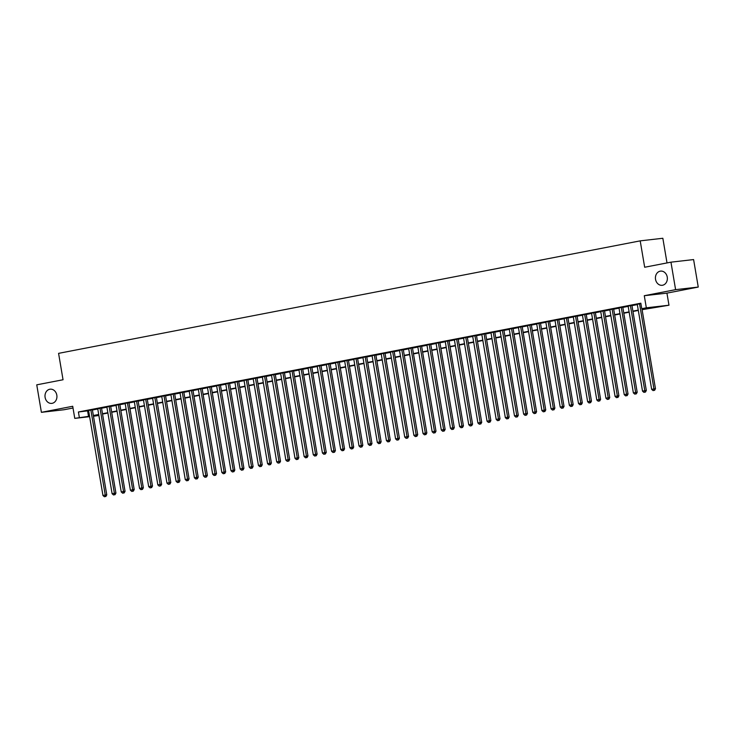 <?xml version="1.0" encoding="UTF-8"?>
<svg xmlns="http://www.w3.org/2000/svg" width="735" height="735" viewBox="0 0 735 735"><rect width="100%" height="100%" fill="white"/><g stroke="black" fill="none" stroke-linecap="round" stroke-linejoin="round"><path stroke-width="1.1" d="M56.816 395.154A7.139 5.954 83.5 0 1 51.772 403.377A7.139 5.954 83.5 0 1 45.111 397.414A7.139 5.954 83.5 0 1 50.155 389.192A7.139 5.954 83.5 0 1 56.816 395.154M667.242 277.077A7.139 5.954 83.5 0 1 662.207 285.299A7.139 5.954 83.5 0 1 655.537 279.337A7.139 5.954 83.5 0 1 660.581 271.114A7.139 5.954 83.5 0 1 667.242 277.077M98.876 415.495L93.474 416.231M667.012 262.928L662.841 238.269L640.203 240.86L58.579 353.36L63.045 379.756L36.75 384.837L41.399 412.326L64.046 409.744L73.013 408.008M640.203 240.86L644.668 267.246L670.954 262.165L693.601 259.574L698.25 287.063L675.603 289.654L644.283 295.709L646.331 307.809L668.979 305.218L642.105 309.692M644.283 295.709L666.93 293.127L698.25 287.063M666.93 293.127L668.979 305.218M670.954 262.165L675.603 289.654M92.38 409.753L88.586 410.488M101.522 407.989L97.727 408.724M110.673 406.216L106.869 406.951M119.814 404.452L116.02 405.178M128.956 402.679L125.161 403.414M138.106 400.906L134.303 401.641M147.248 399.142L143.454 399.877M156.39 397.369L152.595 398.104M165.54 395.605L161.746 396.34M174.682 393.831L170.887 394.566M183.833 392.067L180.029 392.802M192.974 390.294L189.18 391.029M202.116 388.53L198.321 389.265M211.267 386.757L207.472 387.492M220.408 384.993L216.614 385.728M229.55 383.22L225.755 383.955M238.7 381.456L234.906 382.182M247.842 379.683L244.048 380.418M256.993 377.909L253.189 378.644M266.134 376.145L262.34 376.88M275.276 374.372L271.481 375.107M284.427 372.608L280.632 373.343M293.568 370.835L289.774 371.57M302.71 369.071L298.915 369.806M311.861 367.298L308.066 368.033M321.002 365.534L317.208 366.269M330.153 363.761L326.349 364.496M339.294 361.997L335.5 362.732M348.436 360.223L344.642 360.958M357.587 358.459L353.792 359.185M366.728 356.686L362.934 357.421M375.87 354.913L372.075 355.648M385.021 353.149L381.226 353.884M394.162 351.376L390.368 352.111M403.313 349.612L399.509 350.347M412.454 347.839L408.66 348.574M421.596 346.075L417.802 346.81M430.747 344.302L426.952 345.037M439.888 342.538L436.094 343.273M449.03 340.764L445.235 341.499M458.181 339L454.386 339.735M467.322 337.227L463.528 337.962M476.473 335.463L472.669 336.189M485.614 333.69L481.82 334.425M494.756 331.917L490.962 332.652M503.907 330.153L500.112 330.888M513.048 328.38L509.254 329.115M522.19 326.616L518.395 327.351M531.341 324.842L527.546 325.577M540.482 323.078L536.688 323.813M549.633 321.305L545.829 322.04M558.775 319.541L554.98 320.276M567.916 317.768L564.122 318.503M577.067 316.004L573.272 316.739M586.208 314.231L582.414 314.966M595.359 312.467L591.556 313.193M604.501 310.694L600.706 311.429M613.642 308.921L609.848 309.656M622.793 307.156L618.989 307.892M631.935 305.383L628.14 306.118M642.05 309.362L650.934 307.643L641.756 308.691L640.828 303.197L78.406 411.986L88.623 410.736M92.417 410.001L97.773 408.963M101.568 408.228L106.915 407.199M110.709 406.464L116.056 405.426M119.851 404.691L125.207 403.662M129.002 402.927L134.349 401.889M138.143 401.154L143.49 400.125M147.294 399.39L152.641 398.352M156.436 397.617L161.783 396.588M165.577 395.853L170.933 394.814M174.728 394.079L180.075 393.05M183.869 392.315L189.217 391.277M193.011 390.542L198.367 389.504M202.162 388.778L207.509 387.74M211.303 387.005L216.65 385.967M220.454 385.232L225.801 384.203M229.596 383.468L234.943 382.43M238.737 381.695L244.094 380.666M247.888 379.931L253.235 378.892M257.029 378.158L262.377 377.128M266.18 376.393L271.527 375.355M275.322 374.62L280.669 373.591M284.463 372.856L289.81 371.818M293.614 371.083L298.961 370.054M302.756 369.319L308.103 368.281M311.897 367.546L317.254 366.508M321.048 365.782L326.395 364.744M330.19 364.009L335.537 362.971M339.34 362.236L344.687 361.207M348.482 360.472L353.829 359.433M357.623 358.698L362.971 357.669M366.774 356.934L372.121 355.896M375.916 355.161L381.263 354.132M385.057 353.397L390.414 352.359M394.208 351.624L399.555 350.595M403.35 349.86L408.697 348.822M412.5 348.087L417.847 347.058M421.642 346.323L426.989 345.285M430.783 344.55L436.131 343.511M439.934 342.786L445.281 341.747M449.076 341.012L454.423 339.974M458.217 339.239L463.574 338.21M467.368 337.475L472.715 336.437M476.51 335.702L481.857 334.673M485.66 333.938L491.008 332.9M494.802 332.165L500.149 331.136M503.944 330.401L509.291 329.363M513.094 328.628L518.441 327.599M522.236 326.864L527.583 325.825M531.377 325.09L536.734 324.062M540.528 323.327L545.875 322.288M549.67 321.553L555.017 320.515M558.82 319.789L564.168 318.751M567.962 318.016L573.309 316.978M577.104 316.243L582.451 315.214M586.254 314.479L591.601 313.441M595.396 312.706L600.743 311.677M604.538 310.942L609.894 309.904M613.688 309.169L619.035 308.14M622.83 307.405L628.177 306.366M631.981 305.631L637.328 304.602M640.883 303.537L637.282 304.354M89.624 416.671L74.768 418.371L72.719 406.271L41.399 412.326M74.768 418.371L89.551 416.231M78.406 411.986L79.343 417.48M641.756 308.691L646.331 307.809M93.409 415.872L98.83 415.257M638.311 310.427L632.964 311.456M629.169 312.191L623.813 313.229M620.018 313.964L614.671 315.003M610.877 315.738L605.53 316.767M601.726 317.502L596.379 318.54M592.585 319.275L587.237 320.304M583.443 321.039L578.096 322.077M574.292 322.812L568.945 323.841M565.151 324.576L559.804 325.614M556.009 326.349L550.653 327.378M546.858 328.113L541.511 329.151M537.717 329.886L532.37 330.915M528.566 331.65L523.219 332.689M519.424 333.424L514.077 334.453M510.283 335.188L504.936 336.226M501.132 336.961L495.785 337.999M491.991 338.734L486.643 339.763M482.849 340.498L477.493 341.536M473.698 342.271L468.351 343.3M464.557 344.035L459.21 345.073M455.406 345.808L450.059 346.837M446.264 347.572L440.917 348.611M437.123 349.346L431.776 350.375M427.972 351.11L422.625 352.148M418.831 352.883L413.483 353.912M409.689 354.647L404.333 355.685M400.538 356.42L395.191 357.449M391.397 358.184L386.05 359.222M382.246 359.957L376.899 360.995M373.104 361.73L367.757 362.759M363.963 363.494L358.616 364.532M354.812 365.267L349.465 366.296M345.671 367.031L340.323 368.07M336.529 368.805L331.173 369.834M327.378 370.569L322.031 371.607M318.237 372.342L312.889 373.371M309.086 374.106L303.739 375.144M299.944 375.879L294.597 376.908M290.803 377.643L285.456 378.681M281.652 379.416L276.305 380.445M272.51 381.18L267.163 382.218M263.369 382.953L258.013 383.992M254.218 384.717L248.871 385.756M245.077 386.491L239.729 387.529M235.926 388.264L230.579 389.293M226.784 390.028L221.437 391.066M217.643 391.801L212.296 392.83M208.492 393.565L203.145 394.603M199.35 395.338L194.003 396.367M190.209 397.102L184.852 398.14M181.058 398.875L175.711 399.904M171.916 400.639L166.569 401.677M162.766 402.412L157.419 403.441M153.624 404.176L148.277 405.215M144.483 405.95L139.135 406.988M135.332 407.714L129.985 408.752M126.19 409.487L120.843 410.525M117.049 411.26L111.692 412.289M107.898 413.024L102.551 414.062M98.756 414.797L93.409 415.826M93.354 415.495L98.701 414.466M102.496 413.731L107.843 412.693M111.637 411.958L116.994 410.929M120.788 410.194L126.135 409.156M129.93 408.421L135.277 407.392M139.071 406.657L144.427 405.619M148.222 404.884L153.569 403.855M157.363 403.12L162.711 402.082M166.514 401.347L171.861 400.318M175.656 399.583L181.003 398.545M184.797 397.81L190.154 396.771M193.948 396.046L199.295 395.007M203.09 394.272L208.437 393.234M212.231 392.499L217.588 391.47M221.382 390.735L226.729 389.697M230.524 388.962L235.871 387.933M239.674 387.198L245.021 386.16M248.816 385.425L254.163 384.396M257.957 383.661L263.314 382.623M267.108 381.888L272.455 380.859M276.25 380.124L281.597 379.085M285.391 378.35L290.748 377.321M294.542 376.586L299.889 375.548M303.684 374.813L309.031 373.775M312.834 373.049L318.181 372.011M321.976 371.276L327.323 370.238M331.117 369.503L336.474 368.474M340.268 367.739L345.615 366.701M349.41 365.966L354.757 364.937M358.551 364.202L363.908 363.163M367.702 362.428L373.049 361.399M376.844 360.664L382.191 359.626M385.994 358.891L391.342 357.862M395.136 357.127L400.483 356.089M404.278 355.354L409.634 354.325M413.428 353.59L418.775 352.552M422.57 351.817L427.917 350.779M431.711 350.053L437.068 349.015M440.862 348.28L446.209 347.242M450.004 346.507L455.351 345.478M459.154 344.743L464.502 343.704M468.296 342.969L473.643 341.94M477.438 341.205L482.794 340.167M486.588 339.432L491.936 338.403M495.73 337.668L501.077 336.63M504.881 335.895L510.228 334.866M514.022 334.131L519.369 333.093M523.164 332.358L528.511 331.329M532.315 330.594L537.662 329.556M541.456 328.821L546.803 327.782M550.598 327.057L555.954 326.018M559.748 325.283L565.096 324.245M568.89 323.51L574.237 322.481M578.041 321.746L583.388 320.708M587.182 319.973L592.529 318.944M596.324 318.209L601.671 317.171M605.475 316.436L610.822 315.407M614.616 314.672L619.963 313.634M623.758 312.899L629.114 311.87M632.909 311.135L638.256 310.096M87.594 410.938L88.522 416.433M639.551 303.794L653.948 388.907L651.66 389.348L637.263 304.235M641.931 308.672L655.473 388.732L653.948 388.907L653.957 390.414L653.047 390.597L653.957 390.414M654.573 390.349L655.473 388.732M651.66 389.348L653.047 390.597M630.4 305.558L644.797 390.671L642.519 391.121L628.122 306.008M631.916 305.273L646.331 390.496L644.797 390.671L644.816 392.187L643.897 392.361L644.816 392.187M645.431 392.113L646.331 390.496M642.519 391.121L643.897 392.361M621.259 307.331L635.656 392.444L633.368 392.885L618.971 307.772M622.765 307.037L637.19 392.269L635.656 392.444L635.674 393.951L634.755 394.135L635.674 393.951M636.28 393.887L637.19 392.269M633.368 392.885L634.755 394.135M612.117 309.104L626.514 394.217L624.226 394.658L609.829 309.545M613.624 308.81L628.039 394.043L626.514 394.217L626.523 395.724L625.614 395.899L626.523 395.724M627.139 395.65L628.039 394.043M624.226 394.658L625.614 395.899M602.966 310.868L617.363 395.981L615.076 396.422L600.688 311.309M604.482 310.574L618.898 395.807L617.363 395.981L617.382 397.488L616.463 397.672L617.382 397.488M617.988 397.424L618.898 395.807M615.076 396.422L616.463 397.672M593.825 312.641L608.222 397.754L605.934 398.195L591.537 313.082M595.332 312.347L609.747 397.58L608.222 397.754L608.24 399.261L607.321 399.436L608.24 399.261M608.846 399.188L609.747 397.58M605.934 398.195L607.321 399.436M584.683 314.405L599.08 399.518L596.792 399.959L582.396 314.846M586.19 314.111L600.605 399.344L599.08 399.518L599.089 401.034L598.18 401.209L599.089 401.034M599.705 400.961L600.605 399.344M596.792 399.959L598.18 401.209M575.533 316.179L589.929 401.292L587.642 401.733L573.245 316.62M577.048 315.885L591.464 401.117L589.929 401.292L589.948 402.798L589.029 402.973L589.948 402.798M590.554 402.725L591.464 401.117M587.642 401.733L589.029 402.973M566.391 317.943L580.788 403.056L578.5 403.497L564.103 318.384M567.898 317.649L582.313 402.881L580.788 403.056L580.797 404.572L579.887 404.746L580.797 404.572M581.413 404.498L582.313 402.881M578.5 403.497L579.887 404.746M557.24 319.716L571.637 404.829L569.359 405.27L554.962 320.157M558.756 319.422L573.171 404.654L571.637 404.829L571.655 406.336L570.737 406.51L571.655 406.336M572.271 406.271L573.171 404.654M569.359 405.27L570.737 406.51M548.099 321.48L562.495 406.593L560.208 407.034L545.811 321.921M549.605 321.186L564.03 406.418L562.495 406.593L562.514 408.109L561.595 408.283L562.514 408.109M563.12 408.035L564.03 406.418M560.208 407.034L561.595 408.283M538.957 323.253L553.354 408.366L551.066 408.807L536.669 323.694M540.464 322.959L554.879 408.191L553.354 408.366L553.363 409.873L552.454 410.047L553.363 409.873M553.979 409.808L554.879 408.191M551.066 408.807L552.454 410.047M529.806 325.017L544.203 410.13L541.915 410.58L527.528 325.458M531.322 324.732L545.737 409.955L544.203 410.13L544.222 411.646L543.303 411.82L544.222 411.646M544.828 411.572L545.737 409.955M541.915 410.58L543.303 411.82M520.665 326.79L535.062 411.903L532.774 412.344L518.377 327.231M522.172 326.496L536.587 411.729L535.062 411.903L535.071 413.41L534.161 413.594L535.071 413.41M535.686 413.346L536.587 411.729M532.774 412.344L534.161 413.594M511.523 328.554L525.911 413.667L523.632 414.117L509.236 329.004M513.03 328.269L527.445 413.493L525.911 413.667L525.929 415.183L525.02 415.358L525.929 415.183M526.545 415.11L527.445 413.493M523.632 414.117L525.02 415.358M502.372 330.327L516.769 415.44L514.482 415.881L500.085 330.768M503.888 330.033L518.304 415.266L516.769 415.44L516.788 416.947L515.869 417.131L516.788 416.947M517.394 416.883L518.304 415.266M514.482 415.881L515.869 417.131M493.231 332.101L507.628 417.214L505.34 417.655L490.943 332.542M494.738 331.807L509.153 417.039L507.628 417.214L507.637 418.72L506.727 418.895L507.637 418.72M508.252 418.647L509.153 417.039M505.34 417.655L506.727 418.895M484.08 333.865L498.477 418.978L496.199 419.419L481.802 334.306M485.596 333.571L500.011 418.803L498.477 418.978L498.495 420.484L497.577 420.668L498.495 420.484M499.111 420.42L500.011 418.803M496.199 419.419L497.577 420.668M474.939 335.638L489.335 420.751L487.048 421.192L472.651 336.079M476.445 335.344L490.87 420.576L489.335 420.751L489.354 422.257L488.435 422.432L489.354 422.257M489.96 422.184L490.87 420.576M487.048 421.192L488.435 422.432M465.797 337.402L480.194 422.515L477.906 422.956L463.509 337.843M467.304 337.108L481.719 422.34L480.194 422.515L480.203 424.031L479.293 424.205L480.203 424.031M480.819 423.957L481.719 422.34M477.906 422.956L479.293 424.205M456.646 339.175L471.043 424.288L468.755 424.729L454.359 339.616M458.162 338.881L472.577 424.113L471.043 424.288L471.062 425.795L470.143 425.969L471.062 425.795M471.668 425.721L472.577 424.113M468.755 424.729L470.143 425.969M447.505 340.939L461.902 426.052L459.614 426.493L445.217 341.38M449.012 340.645L463.427 425.877L461.902 426.052L461.911 427.568L461.001 427.742L461.911 427.568M462.526 427.494L463.427 425.877M459.614 426.493L461.001 427.742M438.363 342.712L452.751 427.825L450.472 428.266L436.075 343.153M439.87 342.418L454.285 427.651L452.751 427.825L452.769 429.332L451.86 429.506L452.769 429.332M453.385 429.268L454.285 427.651M450.472 428.266L451.86 429.506M429.212 344.476L443.609 429.589L441.322 430.03L426.925 344.917M430.728 344.182L445.144 429.415L443.609 429.589L443.628 431.105L442.709 431.28L443.628 431.105M444.234 431.032L445.144 429.415M441.322 430.03L442.709 431.28M420.071 346.249L434.468 431.362L432.18 431.803L417.783 346.69M421.578 345.955L435.993 431.188L434.468 431.362L434.477 432.869L433.567 433.044L434.477 432.869M435.092 432.805L435.993 431.188M432.18 431.803L433.567 433.044M410.92 348.013L425.317 433.126L423.038 433.577L408.642 348.454M412.436 347.728L426.851 432.952L425.317 433.126L425.335 434.642L424.417 434.817L425.335 434.642M425.951 434.569L426.851 432.952M423.038 433.577L424.417 434.817M401.779 349.786L416.175 434.899L413.888 435.34L399.491 350.227M403.285 349.492L417.71 434.725L416.175 434.899L416.194 436.406L415.275 436.59L416.194 436.406M416.8 436.342L417.71 434.725M413.888 435.34L415.275 436.59M392.637 351.55L407.034 436.663L404.746 437.114L390.349 352.001M394.144 351.266L408.559 436.489L407.034 436.663L407.043 438.179L406.133 438.354L407.043 438.179M407.659 438.106L408.559 436.489M404.746 437.114L406.133 438.354M383.486 353.324L397.883 438.437L395.595 438.878L381.199 353.765M385.002 353.03L399.417 438.262L397.883 438.437L397.901 439.943L396.983 440.127L397.901 439.943M398.508 439.879L399.417 438.262M395.595 438.878L396.983 440.127M374.345 355.097L388.741 440.21L386.454 440.651L372.057 355.538M375.851 354.803L390.267 440.035L388.741 440.21L388.751 441.717L387.841 441.891L388.751 441.717M389.366 441.643L390.267 440.035M386.454 440.651L387.841 441.891M365.203 356.861L379.591 441.974L377.312 442.415L362.915 357.302M366.71 356.567L381.125 441.799L379.591 441.974L379.609 443.481L378.7 443.664L379.609 443.481M380.225 443.416L381.125 441.799M377.312 442.415L378.7 443.664M356.052 358.634L370.449 443.747L368.161 444.188L353.765 359.075M357.568 358.34L371.983 443.572L370.449 443.747L370.468 445.254L369.549 445.428L370.468 445.254M371.074 445.18L371.983 443.572M368.161 444.188L369.549 445.428M346.911 360.398L361.308 445.511L359.02 445.952L344.623 360.839M348.418 360.104L362.833 445.337L361.308 445.511L361.317 447.027L360.407 447.202L361.317 447.027M361.932 446.954L362.833 445.337M359.02 445.952L360.407 447.202M337.76 362.171L352.157 447.284L349.878 447.725L335.482 362.612M339.276 361.877L353.691 447.11L352.157 447.284L352.175 448.791L351.256 448.966L352.175 448.791M352.791 448.717L353.691 447.11M349.878 447.725L351.256 448.966M328.618 363.935L343.015 449.048L340.728 449.489L326.331 364.376M330.125 363.641L344.54 448.874L343.015 449.048L343.034 450.564L342.115 450.739L343.034 450.564M343.64 450.491L344.54 448.874M340.728 449.489L342.115 450.739M319.477 365.708L333.874 450.821L331.586 451.262L317.189 366.149M320.984 365.414L335.399 450.647L333.874 450.821L333.883 452.328L332.973 452.503L333.883 452.328M334.498 452.264L335.399 450.647M331.586 451.262L332.973 452.503M310.326 367.472L324.723 452.585L322.435 453.026L308.038 367.913M311.842 367.178L326.257 452.411L324.723 452.585L324.741 454.101L323.823 454.276L324.741 454.101M325.348 454.028L326.257 452.411M322.435 453.026L323.823 454.276M301.185 369.246L315.581 454.359L313.294 454.8L298.897 369.687M302.691 368.952L317.107 454.184L315.581 454.359L315.591 455.865L314.681 456.04L315.591 455.865M316.206 455.801L317.107 454.184M313.294 454.8L314.681 456.04M292.043 371.01L306.431 456.123L304.152 456.573L289.755 371.451M293.55 370.725L307.965 455.948L306.431 456.123L306.449 457.639L305.539 457.813L306.449 457.639M307.065 457.565L307.965 455.948M304.152 456.573L305.539 457.813M282.892 372.783L297.289 457.896L295.001 458.337L280.605 373.224M284.408 372.489L298.823 457.721L297.289 457.896L297.308 459.403L296.389 459.586L297.308 459.403M297.914 459.338L298.823 457.721M295.001 458.337L296.389 459.586M273.751 374.547L288.148 459.66L285.86 460.11L271.463 374.997M275.257 374.262L289.673 459.485L288.148 459.66L288.157 461.176L287.247 461.35L288.157 461.176M288.772 461.102L289.673 459.485M285.86 460.11L287.247 461.35M264.6 376.32L278.997 461.433L276.709 461.874L262.321 376.761M266.116 376.026L280.531 461.258L278.997 461.433L279.015 462.94L278.096 463.123L279.015 462.94M279.631 462.875L280.531 461.258M276.709 461.874L278.096 463.123M255.458 378.093L269.855 463.206L267.568 463.647L253.171 378.534M256.965 377.799L271.38 463.032L269.855 463.206L269.874 464.713L268.955 464.887L269.874 464.713M270.48 464.639L271.38 463.032M267.568 463.647L268.955 464.887M246.317 379.857L260.714 464.97L258.426 465.411L244.029 380.298M247.824 379.563L262.239 464.796L260.714 464.97L260.723 466.477L259.813 466.661L260.723 466.477M261.338 466.413L262.239 464.796M258.426 465.411L259.813 466.661M237.166 381.63L251.563 466.743L249.275 467.184L234.878 382.071M238.682 381.336L253.097 466.569L251.563 466.743L251.581 468.25L250.663 468.425L251.581 468.25M252.188 468.177L253.097 466.569M249.275 467.184L250.663 468.425M228.025 383.394L242.421 468.507L240.134 468.948L225.737 383.835M229.531 383.1L243.946 468.333L242.421 468.507L242.431 470.023L241.521 470.198L242.431 470.023M243.046 469.95L243.946 468.333M240.134 468.948L241.521 470.198M218.883 385.168L233.271 470.281L230.992 470.722L216.595 385.609M220.39 384.874L234.805 470.106L233.271 470.281L233.289 471.787L232.379 471.962L233.289 471.787M233.905 471.714L234.805 470.106M230.992 470.722L232.379 471.962M209.732 386.932L224.129 472.045L221.841 472.486L207.445 387.373M211.248 386.638L225.663 471.87L224.129 472.045L224.147 473.561L223.229 473.735L224.147 473.561M224.754 473.487L225.663 471.87M221.841 472.486L223.229 473.735M200.591 388.705L214.987 473.818L212.7 474.259L198.303 389.146M202.097 388.411L216.513 473.643L214.987 473.818L214.997 475.325L214.087 475.499L214.997 475.325M215.612 475.26L216.513 473.643M212.7 474.259L214.087 475.499M191.44 390.469L205.837 475.582L203.549 476.023L189.161 390.91M192.956 390.175L207.371 475.407L205.837 475.582L205.855 477.098L204.936 477.272L205.855 477.098M206.471 477.024L207.371 475.407M203.549 476.023L204.936 477.272M182.298 392.242L196.695 477.355L194.407 477.796L180.011 392.683M183.805 391.948L198.22 477.18L196.695 477.355L196.714 478.862L195.795 479.036L196.714 478.862M197.32 478.797L198.22 477.18M194.407 477.796L195.795 479.036M173.157 394.006L187.554 479.119L185.266 479.569L170.869 394.447M174.664 393.721L189.079 478.944L187.554 479.119L187.563 480.635L186.653 480.809L187.563 480.635M188.178 480.561L189.079 478.944M185.266 479.569L186.653 480.809M164.006 395.779L178.403 480.892L176.115 481.333L161.718 396.22M165.522 395.485L179.937 480.718L178.403 480.892L178.421 482.399L177.502 482.583L178.421 482.399M179.028 482.335L179.937 480.718M176.115 481.333L177.502 482.583M154.864 397.543L169.261 482.656L166.974 483.106L152.577 397.993M156.371 397.258L170.786 482.482L169.261 482.656L169.27 484.172L168.361 484.347L169.27 484.172M169.886 484.099L170.786 482.482M166.974 483.106L168.361 484.347M145.723 399.316L160.111 484.429L157.832 484.87L143.435 399.757M147.23 399.022L161.645 484.255L160.111 484.429L160.129 485.936L159.219 486.12L160.129 485.936M160.744 485.872L161.645 484.255M157.832 484.87L159.219 486.12M136.572 401.089L150.969 486.203L148.681 486.643L134.284 401.531M138.088 400.796L152.503 486.028L150.969 486.203L150.987 487.709L150.069 487.884L150.987 487.709M151.594 487.636L152.503 486.028M148.681 486.643L150.069 487.884M127.431 402.853L141.827 487.966L139.54 488.407L125.143 403.294M128.937 402.56L143.353 487.792L141.827 487.966L141.837 489.473L140.927 489.657L141.837 489.473M142.452 489.409L143.353 487.792M139.54 488.407L140.927 489.657M118.28 404.627L132.677 489.74L130.389 490.181L116.001 405.068M119.796 404.333L134.211 489.565L132.677 489.74L132.695 491.246L131.776 491.421L132.695 491.246M133.311 491.173L134.211 489.565M130.389 490.181L131.776 491.421M109.138 406.391L123.535 491.504L121.247 491.945L106.851 406.832M110.645 406.097L125.06 491.329L123.535 491.504L123.553 493.02L122.635 493.194L123.553 493.02M124.16 492.946L125.06 491.329M121.247 491.945L122.635 493.194M99.997 408.164L114.394 493.277L112.106 493.718L97.709 408.605M101.504 407.87L115.919 493.102L114.394 493.277L114.403 494.784L113.493 494.958L114.403 494.784M115.018 494.71L115.919 493.102M112.106 493.718L113.493 494.958M90.846 409.928L105.243 495.041L102.955 495.482L88.558 410.369M92.362 409.634L106.777 494.866L105.243 495.041L105.261 496.557L104.342 496.731L105.261 496.557M105.868 496.483L106.777 494.866M102.955 495.482L104.342 496.731"/></g></svg>
